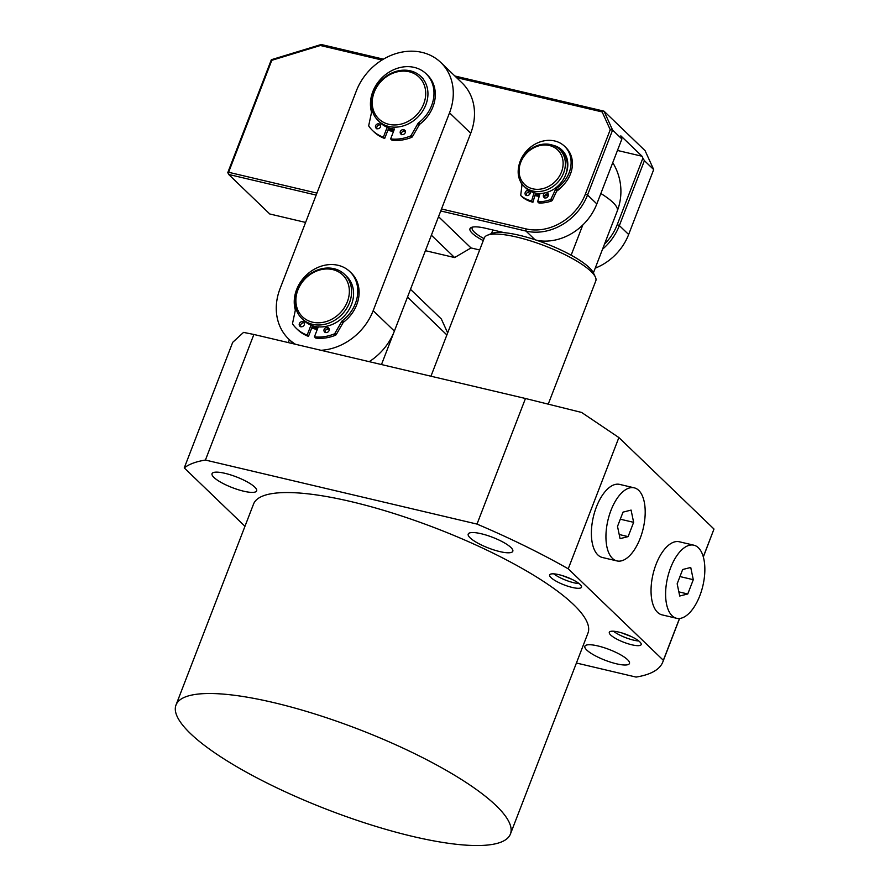 <?xml version="1.0" encoding="UTF-8"?>
<svg xmlns="http://www.w3.org/2000/svg" width="890" height="890" viewBox="0 0 890 890"><rect width="100%" height="100%" fill="white"/><g stroke="black" fill="none" stroke-linecap="round" stroke-linejoin="round"><path stroke-width="1.33" d="M548.24 404.138L595.788 280.917A59.741 14.362 -158.9 0 0 595.332 276.935A59.741 14.362 -158.9 0 0 590.993 271.428A59.741 14.362 -158.9 0 0 516.845 237.096A59.741 14.362 -158.9 0 0 487.331 235.26A59.741 14.362 -158.9 0 0 484.316 237.908L430.949 376.214M595.332 276.935L593.363 272.841A56.326 13.539 -158.9 0 0 519.371 235.283A56.326 13.539 -158.9 0 0 491.536 233.547L487.331 235.26M491.48 233.569L492.86 229.987L491.469 233.569M582.794 224.981L571.146 255.185M617.248 211.064A54.624 54.624 0 0 0 612.743 162.659A54.624 54.624 0 0 1 617.248 211.064A54.624 13.128 -158.9 0 0 600.839 193.508A54.624 13.128 21.1 0 1 617.248 211.064L593.396 272.896L617.237 211.108A54.624 13.128 -158.9 0 0 617.248 211.064A54.624 13.128 21.1 0 1 617.237 211.108M449.528 112.83L470.732 133.233A54.624 46.013 -46.1 0 0 462.021 82.881L440.806 62.478A54.624 46.013 133.9 0 1 449.528 112.83L373.177 310.688A54.624 46.013 133.9 0 1 321.001 350.293M295.491 344.274A54.624 46.013 133.9 0 1 288.738 339.079A54.624 46.013 133.9 0 1 280.027 288.727L356.367 90.869A54.624 46.013 133.9 0 1 422.038 52.388A54.624 46.013 133.9 0 1 440.806 62.478M311.723 327.965A32.429 27.323 -46.1 0 0 315.271 329.078A32.429 27.323 -46.1 0 0 317.263 329.467M326.352 329.4A32.429 27.323 -46.1 0 0 329.144 328.822M312.212 326.708A30.727 25.888 -46.1 0 0 316.529 328.176A30.727 25.888 -46.1 0 0 317.674 328.41M387.929 130.051A32.429 27.323 -46.1 0 0 391.611 131.219A32.429 27.323 -46.1 0 0 393.458 131.587M402.469 131.575A32.429 27.323 -46.1 0 0 405.362 130.986M388.418 128.783A30.727 25.888 -46.1 0 0 392.868 130.307A30.727 25.888 -46.1 0 0 393.87 130.53M303.801 322.77A32.429 27.323 -46.1 0 0 304.502 323.448M470.732 133.233L394.381 331.091L373.177 310.688M369.205 361.663A54.624 46.013 -46.1 0 0 394.381 331.091M566.463 156.896A25.599 21.571 -46.1 0 0 563.492 153.18L562.97 152.668A25.599 21.571 133.9 0 1 566.919 158.242M534.89 195.566A27.312 23.006 -46.1 0 0 535.535 195.733A27.312 23.006 -46.1 0 0 539.229 196.278M544.613 196.045A27.312 23.006 -46.1 0 0 548.418 195.177M556.628 191.205A27.312 23.006 -46.1 0 0 563.437 184.942M535.235 194.387A25.599 21.571 -46.1 0 0 536.803 194.821A25.599 21.571 -46.1 0 0 539.529 195.277M545.136 195.133A25.599 21.571 -46.1 0 0 548.385 194.443M557.24 190.115A25.599 21.571 -46.1 0 0 558.152 189.425M529.75 191.572A25.599 21.571 -46.1 0 0 530.318 191.973M504.285 232.679L485.784 228.318A29.014 6.975 -158.9 0 0 471.444 227.428A29.014 6.975 -158.9 0 0 472.312 233.325A29.014 6.975 -158.9 0 0 483.27 240.612M472.69 227.072A27.312 6.564 -158.9 0 0 472.167 227.773A27.312 6.564 -158.9 0 0 474.359 232.123A27.312 6.564 -158.9 0 0 484.026 238.631M521.217 183.006A27.312 23.006 -46.1 0 0 521.985 184.864M527.803 192.107A27.312 23.006 -46.1 0 0 530.14 193.642M316.929 193.097L228.596 172.271L271.795 60.32L320.356 45.501L381.988 60.031M456.537 77.608L602.152 111.94L610.24 129.718L585.431 193.998A49.506 41.708 133.9 0 1 525.923 228.875L441.507 208.972M602.152 111.94L604.01 111.172L612.598 130.062L610.24 129.718M320.356 45.501L321.223 44.5L383.423 59.163M454.879 76.006L604.01 111.172L645.105 150.699L653.694 169.59L644.416 160.656L642.892 158.131L617.248 224.603A49.506 41.708 133.9 0 1 604.466 244.205M271.795 60.32L271.35 59.719L321.223 44.5M316.161 195.077L228.663 174.451L228.596 172.271L227.807 172.56L271.35 59.719M525.923 228.875L525.99 231.066L440.739 210.963M534.99 239.721L525.99 231.066A51.208 43.143 -46.1 0 0 587.556 194.988L585.431 193.998M617.46 150.455L642.035 156.239L620.831 135.847L621.888 138.985L612.598 130.062L587.556 194.988L596.834 203.91A51.208 43.143 -46.1 0 1 536.781 240.311M642.035 156.239L642.892 158.131M227.807 172.56L228.663 174.451L269.759 213.978L305.604 222.433M431.383 235.216L454.612 257.555L425.42 250.68M438.536 216.682L471.021 247.943L454.612 257.555M479.654 249.968L471.021 247.943M621.888 138.985L596.834 203.91M653.694 169.59L628.652 234.504L619.362 225.582L644.416 160.656M617.248 224.603L619.362 225.582A51.208 43.143 133.9 0 1 602.53 249.222M595.221 268.157A51.208 43.143 -46.1 0 0 628.652 234.504M559.521 149.353L561.512 151.267A25.599 21.571 133.9 0 1 560.211 183.685A25.599 21.571 133.9 0 1 527.737 189.648A25.599 21.571 133.9 0 1 526.012 188.179L524.021 186.266A25.599 21.571 133.9 0 1 525.311 153.848A25.599 21.571 133.9 0 1 557.785 147.885A25.599 21.571 133.9 0 1 559.521 149.353A25.599 21.571 133.9 0 1 558.23 181.771A25.599 21.571 133.9 0 1 525.745 187.734A25.599 21.571 133.9 0 1 524.021 186.266M526.157 185.765A23.897 20.136 133.9 0 1 524.933 155.105A23.897 20.136 133.9 0 1 556.061 148.574A23.897 20.136 133.9 0 1 557.274 179.246A23.897 20.136 133.9 0 1 526.157 185.765M562.213 151.99A25.599 21.571 133.9 0 1 562.97 152.668M547.773 193.953A25.599 21.571 133.9 0 1 546.015 194.387M539.663 194.821A25.599 21.571 133.9 0 1 535.324 194.065M567.064 162.069A24.408 20.559 133.9 0 1 567.709 166.808M539.985 193.72A24.408 20.559 133.9 0 1 537.026 193.308M545.715 192.718A2.904 2.448 133.9 0 1 546.315 197.858A2.904 2.448 133.9 0 1 545.381 192.796M548.284 194.065A2.904 2.448 -46.1 0 0 544.547 197.936M518.47 168.065A28.68 24.163 133.9 0 1 519.404 163.604A28.68 24.163 133.9 0 1 539.14 142.255A28.68 24.163 133.9 0 1 564.56 146.272L565.884 147.551A28.68 24.163 133.9 0 1 571.28 171.547A28.68 24.163 133.9 0 1 557.63 189.77A1.702 1.435 -46.1 0 0 556.929 190.594L552.468 200.039A1.702 1.435 133.9 0 1 551.344 201.062A35.845 30.193 133.9 0 1 538.962 203.02L537.638 201.752L540.052 193.475M564.56 146.272A28.68 24.163 133.9 0 1 569.956 170.279A28.68 24.163 133.9 0 1 556.306 188.502L557.63 189.77M552.846 145.248A25.599 21.571 133.9 0 1 561.968 150.054A25.599 21.571 133.9 0 1 566.797 171.492A25.599 21.571 133.9 0 1 565.817 174.262M562.625 150.71A25.599 21.571 -46.1 0 0 557.118 147.406M529.795 190.983A2.904 2.448 133.9 0 1 525.69 195.066A2.904 2.448 133.9 0 1 528.782 190.371M530.229 191.673A2.904 2.448 -46.1 0 0 526.502 195.555M535.613 193.085L532.943 202.23A35.845 30.193 133.9 0 1 522.586 197.268A1.702 1.435 133.9 0 1 522.419 197.102M552.468 200.039L551.144 198.77A1.702 1.435 133.9 0 1 550.009 199.783A35.845 30.193 133.9 0 1 537.638 201.752M551.144 198.77L555.594 189.314A1.702 1.435 133.9 0 1 556.306 188.502M532.943 202.23L531.619 200.951A35.845 30.193 133.9 0 1 521.262 195.989A1.702 1.435 133.9 0 1 520.795 194.754L521.985 184.875A1.702 1.435 133.9 0 0 521.785 183.941A28.68 24.163 133.9 0 1 520.183 180.937M531.619 200.951L534.022 192.707M405.25 132.71A2.904 2.448 133.9 0 1 400.311 131.542A2.904 2.448 133.9 0 1 405.25 132.71M405.306 130.819A2.904 2.448 -46.1 0 0 401.579 134.702M383.356 137.205L387.195 127.237L388.53 128.516L384.68 138.473L383.356 137.205A41.652 35.088 133.9 0 1 372.599 130.563A41.652 35.088 133.9 0 1 369.005 126.391A1.702 1.435 133.9 0 1 368.794 125.256L371.486 112.563A1.702 1.435 133.9 0 0 371.464 111.84A34.476 29.047 133.9 0 1 372.81 91.692A34.476 29.047 133.9 0 1 426.11 73.77L427.434 75.049A34.476 29.047 133.9 0 1 432.941 106.833A34.476 29.047 133.9 0 1 419.802 124.2A1.702 1.435 -46.1 0 0 419.279 124.789L412.537 136.537A1.702 1.435 133.9 0 1 411.569 137.383A41.652 35.088 133.9 0 1 391.956 140.197L390.632 138.918L394.481 128.95M426.11 73.77A34.476 29.047 133.9 0 1 431.617 105.554A34.476 29.047 133.9 0 1 418.478 122.92L419.802 124.2M387.195 127.237A30.727 25.888 133.9 0 1 380.175 122.687A30.727 25.888 133.9 0 1 378.895 121.34M380.219 122.62A30.727 25.888 -46.1 0 0 380.853 123.31M380.508 126.87A2.904 2.448 133.9 0 1 375.569 125.701A2.904 2.448 133.9 0 1 380.508 126.87M380.564 124.989A2.904 2.448 -46.1 0 0 376.837 128.861M384.68 138.473A41.652 35.088 133.9 0 1 373.922 131.831L372.599 130.563M412.537 136.537L411.213 135.258A1.702 1.435 133.9 0 1 410.234 136.114A41.652 35.088 133.9 0 1 390.632 138.918M411.213 135.258L417.955 123.521A1.702 1.435 133.9 0 1 418.478 122.92M329.055 330.602A2.904 2.448 133.9 0 1 324.105 329.434A2.904 2.448 133.9 0 1 329.055 330.602M329.111 328.722A2.904 2.448 -46.1 0 0 325.384 332.593M307.161 335.096L310.999 325.128L312.323 326.407L308.485 336.376L307.161 335.096A41.652 35.088 133.9 0 1 296.403 328.454A41.652 35.088 133.9 0 1 292.81 324.283A1.702 1.435 133.9 0 1 292.599 323.159L295.28 310.454A1.702 1.435 133.9 0 0 295.269 309.731A34.476 29.047 133.9 0 1 296.615 289.584A34.476 29.047 133.9 0 1 349.915 271.673L351.239 272.941A34.476 29.047 133.9 0 1 356.734 304.725A34.476 29.047 133.9 0 1 343.607 322.091A1.702 1.435 -46.1 0 0 343.084 322.692L336.342 334.429A1.702 1.435 133.9 0 1 335.363 335.285A41.652 35.088 133.9 0 1 315.761 338.089L314.437 336.809L318.275 326.853A30.727 25.888 133.9 0 0 351.472 304.614A30.727 25.888 133.9 0 0 346.577 276.289L344.586 274.376A30.727 25.888 133.9 0 1 351.227 287.192A30.727 25.888 133.9 0 1 335.374 319.855A30.727 25.888 133.9 0 1 301.988 318.665A30.727 25.888 133.9 0 1 295.347 305.86A30.727 25.888 133.9 0 1 311.189 273.197A30.727 25.888 133.9 0 1 344.586 274.376M349.915 271.673A34.476 29.047 133.9 0 1 355.41 303.445A34.476 29.047 133.9 0 1 342.283 320.823L343.607 322.091M310.999 325.128A30.727 25.888 133.9 0 1 303.98 320.578L301.988 318.665M304.313 324.772A2.904 2.448 133.9 0 1 299.363 323.604A2.904 2.448 133.9 0 1 304.313 324.772M304.369 322.881A2.904 2.448 -46.1 0 0 300.642 326.764M308.485 336.376A41.652 35.088 133.9 0 1 297.727 329.734L296.403 328.454M336.342 334.429L335.007 333.16A1.702 1.435 133.9 0 1 334.039 334.006A41.652 35.088 133.9 0 1 314.437 336.809M335.007 333.16L341.76 321.412A1.702 1.435 133.9 0 1 342.283 320.823M371.43 105.977A30.727 25.888 133.9 0 1 388.496 74.738A30.727 25.888 133.9 0 1 420.926 76.518A30.727 25.888 133.9 0 1 427.834 91.347A30.727 25.888 133.9 0 1 410.768 122.586A30.727 25.888 133.9 0 1 378.339 120.806A30.727 25.888 133.9 0 1 371.43 105.977M372.332 104.931A29.014 24.442 133.9 0 1 396.595 72.012A29.014 24.442 133.9 0 1 425.609 91.114A29.014 24.442 133.9 0 1 401.346 124.044A29.014 24.442 133.9 0 1 372.332 104.931M393.981 130.24A30.727 25.888 133.9 0 1 388.485 128.616M394.426 129.083A30.727 25.888 133.9 0 1 387.284 127.315M384.591 125.968A30.727 25.888 133.9 0 1 380.453 122.853L378.339 120.806M296.236 304.703A29.014 24.442 133.9 0 1 318.275 270.449A29.014 24.442 133.9 0 1 349.002 287.07A29.014 24.442 133.9 0 1 326.964 321.323A29.014 24.442 133.9 0 1 296.236 304.703M317.786 328.121A30.727 25.888 133.9 0 1 312.279 326.53M318.242 326.964A30.727 25.888 133.9 0 1 311.133 325.262M670.648 567.72A37.547 18.112 -76.7 0 1 693.844 545.192A37.547 18.112 -76.7 0 1 699.807 595.766A37.547 18.112 -76.7 0 1 676.611 618.294A37.547 18.112 -76.7 0 1 670.648 567.72M693.844 545.192L679.293 541.765A37.547 18.112 103.3 0 0 656.086 564.293A37.547 18.112 103.3 0 0 662.06 614.868L676.611 618.294M693.288 579.702L690.74 567.464L682.674 569.511L677.168 583.784L679.715 596.022L687.77 593.986L693.288 579.702L679.96 576.564M687.77 593.986L678.859 591.883M610.985 510.348A37.547 18.112 -76.7 0 1 634.192 487.82A37.547 18.112 -76.7 0 1 640.155 538.394A37.547 18.112 -76.7 0 1 616.959 560.923A37.547 18.112 -76.7 0 1 610.985 510.348M634.192 487.82L619.64 484.394A37.547 18.112 103.3 0 0 596.433 506.911A37.547 18.112 103.3 0 0 602.397 557.496L616.959 560.923M633.635 522.33L631.088 510.092L623.022 512.128L617.515 526.413L620.063 538.65L628.118 536.614L633.635 522.33L620.297 519.193M628.118 536.614L619.195 534.512M562.146 575.541L571.847 579.29M631.511 636.662L621.798 632.912M572.214 587.433A17.066 4.105 -158.9 0 0 581.515 587.2A17.066 4.105 -158.9 0 0 558.965 574.684A17.066 4.105 -158.9 0 0 549.664 574.918A17.066 4.105 -158.9 0 0 572.214 587.433M553.814 573.85A17.066 4.105 -158.9 0 0 574.006 582.794A17.066 4.105 -158.9 0 0 579.156 583.629M631.867 644.805A17.066 4.105 -158.9 0 0 641.167 644.582A17.066 4.105 -158.9 0 0 618.617 632.056A17.066 4.105 -158.9 0 0 609.316 632.289A17.066 4.105 -158.9 0 0 631.867 644.805M613.466 631.221A17.066 4.105 -158.9 0 0 633.658 640.166A17.066 4.105 -158.9 0 0 638.809 641M510.426 834.041L587.967 633.09A179.224 43.087 -158.9 0 0 351.161 501.626A179.224 43.087 -158.9 0 0 253.55 504.051L176.009 705.002A179.224 43.087 -158.9 0 0 412.815 836.455A179.224 43.087 -158.9 0 0 510.426 834.041A179.224 43.087 -158.9 0 0 273.619 702.588A179.224 43.087 -158.9 0 0 176.009 705.002M481.234 533.744A23.897 5.741 21.1 0 1 512.807 551.266A23.897 5.741 21.1 0 1 499.791 551.589A23.897 5.741 21.1 0 1 468.218 534.067A23.897 5.741 21.1 0 1 481.234 533.744M243.626 491.191A23.897 5.741 -158.9 0 0 256.643 490.88A23.897 5.741 -158.9 0 0 225.059 473.347A23.897 5.741 -158.9 0 0 212.054 473.669A23.897 5.741 -158.9 0 0 243.626 491.191M616.447 663.795A23.897 5.741 -158.9 0 0 629.464 663.473A23.897 5.741 -158.9 0 0 597.891 645.94A23.897 5.741 -158.9 0 0 584.875 646.262A23.897 5.741 -158.9 0 0 616.447 663.795M232.713 342.327L243.537 332.393L253.884 334.473L205.423 460.052A259.457 62.367 -158.9 0 0 184.252 467.918L232.713 342.327M205.423 460.052L477.007 524.088L525.467 398.498L253.884 334.473M525.467 398.498L581.604 412.448L618.884 437.557L713.991 529.038L703.323 556.995M576.42 663.017L636.083 677.079A259.457 62.367 -158.9 0 0 662.816 661.971A259.457 62.367 -158.9 0 0 663.35 660.291L568.232 568.81A259.457 62.367 -158.9 0 0 477.007 524.088M568.232 568.81L618.884 437.557M663.35 660.291L679.482 618.494M703.278 556.828L713.991 529.038M289.417 339.735L288.327 342.583M184.252 467.918L244.961 526.302M446.869 334.94L407.509 297.082L381.476 364.555M410.501 289.339L441.34 318.998L447.659 332.893M550.009 199.783L551.344 201.062M555.594 189.314L556.929 190.594M522.586 197.268L521.262 195.989M410.234 136.114L411.569 137.383M417.955 123.521L419.279 124.789M334.039 334.006L335.363 335.285M341.76 321.412L343.084 322.692M293.7 343.863L288.738 339.079M522.497 197.191L521.173 195.911M420.926 76.518L423.05 78.554M662.816 661.971L679.593 618.483"/></g></svg>
